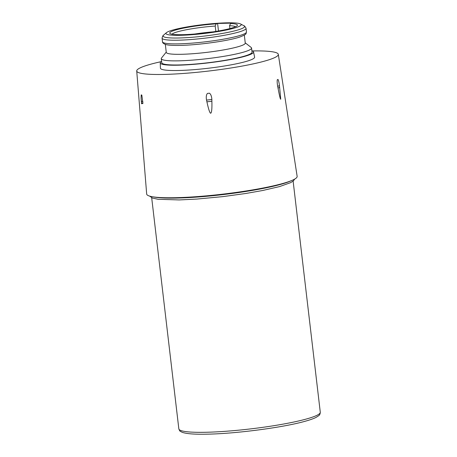 <?xml version="1.0" encoding="UTF-8"?>
<svg xmlns="http://www.w3.org/2000/svg" width="457" height="457" viewBox="0 0 457 457"><rect width="100%" height="100%" fill="white"/><g stroke="black" fill="none" stroke-linecap="round" stroke-linejoin="round"><path stroke-width="0.69" d="M278.313 54.343A71.286 8.42 -6.7 0 1 239.514 66.556A71.286 8.42 -6.7 0 1 164.594 74.411A71.286 8.42 173.3 0 1 136.717 70.972L146.674 194.036A75.753 8.951 173.3 0 0 176.299 197.687A75.753 8.951 -6.7 0 0 255.914 189.341A75.753 8.951 -6.7 0 0 297.147 176.362L278.313 54.343A71.286 8.42 -6.7 0 0 252.35 50.938M277.993 79.427C278.553 80.392 279.044 82.449 279.467 85.608L280.729 99.203C280.381 99.569 279.484 95.873 278.027 88.115L277.702 86.407C277.171 83.363 277.039 81.135 277.308 79.735L277.993 79.427L277.308 79.735M209.432 93.188C210.843 94.222 211.654 96.324 211.859 99.495L211.888 101.26C212.082 108.915 211.671 112.908 210.643 113.245C209.769 112.988 208.518 109.183 206.907 101.82L206.53 100.106C205.987 96.958 206.29 94.73 207.438 93.422L209.432 93.188L207.438 93.422M136.717 70.972A71.286 8.42 173.3 0 1 161.19 61.649M141.813 95.062L142.938 103.391L141.596 103.762L141.087 97.969L141.219 94.89L141.813 95.062L141.219 94.89M251.887 50.773A46.968 5.547 173.3 0 1 253.544 51.927L254.606 57.102A47.419 5.604 173.3 0 1 244.981 61.775A47.419 5.604 173.3 0 1 192.534 69.778A47.419 5.604 173.3 0 1 160.418 68.167L160.253 62.889A46.968 5.547 173.3 0 1 161.601 61.381M253.544 51.927A46.968 5.547 173.3 0 1 244.004 56.554A46.968 5.547 173.3 0 1 192.06 64.477A46.968 5.547 173.3 0 1 160.253 62.889M161.281 58.656L161.767 62.769A45.454 5.37 -6.7 0 0 179.538 64.934A45.454 5.37 -6.7 0 0 227.22 59.941A45.454 5.37 -6.7 0 0 252.047 52.161L251.567 48.054A45.454 5.37 173.3 0 1 226.735 55.834A45.454 5.37 173.3 0 1 179.053 60.827A45.454 5.37 -6.7 0 1 161.281 58.656A45.454 5.37 -6.7 0 1 161.527 57.988L166.234 52.115M245.232 42.832L251.167 47.454A45.454 5.37 173.3 0 1 251.567 48.054M165.325 44.386L166.268 52.389A39.77 4.701 -6.7 0 0 181.817 54.286A39.77 4.701 173.3 0 0 223.536 49.922A39.77 4.701 173.3 0 0 245.266 43.112L244.324 35.103M240.553 23.964A37.874 4.473 173.3 0 0 226.381 22.85A37.874 4.473 -6.7 0 0 166.411 32.676A37.874 4.473 -6.7 0 0 180.761 35.298A37.874 4.473 173.3 0 0 223.302 30.625A37.874 4.473 173.3 0 0 240.553 23.964L243.878 25.712A41.021 4.85 173.3 0 1 225.192 32.927A41.021 4.85 173.3 0 1 179.121 37.988A41.021 4.85 -6.7 0 1 163.577 35.143C163.138 35.155 162.635 36.132 162.064 38.08A42.278 4.998 -6.7 0 0 178.601 40.187A42.278 4.998 173.3 0 0 223.296 35.48A42.278 4.998 173.3 0 0 246.032 28.214L246.483 32.047A42.278 4.998 173.3 0 1 223.039 39.251A42.278 4.998 173.3 0 1 179.03 43.838A42.278 4.998 -6.7 0 1 162.515 41.913L162.064 38.08M217.601 23.461L216.172 23.85A34.086 4.027 173.3 0 0 170.01 33.498A34.086 4.027 173.3 0 0 204.039 33.075A34.086 4.027 173.3 0 0 237.24 25.603A34.086 4.027 173.3 0 0 230.534 23.501L231.962 23.107L217.601 23.461L218.486 30.99M215.841 31.436L215.207 26.043L216.172 23.85M213.185 31.847A32.196 3.805 -6.7 0 0 194.865 34.001M229.905 28.574L229.568 25.689A32.196 3.805 173.3 0 1 235.458 26.746M172.009 34.201A32.196 3.805 173.3 0 1 215.207 26.043M229.568 25.689L230.534 23.501M142.852 101.643L141.322 101.283L141.087 97.969M279.467 85.608L277.702 86.407M211.859 99.495L206.53 100.106M293.126 181.098L320.283 412.243A71.206 8.415 173.3 0 1 281.381 424.427A71.206 8.415 173.3 0 1 206.678 432.253A71.206 8.415 173.3 0 1 178.836 428.855L151.684 197.715M153.478 196.91A73.48 8.683 -6.7 0 0 177.756 198.041A73.48 8.683 -6.7 0 0 291.195 180.732M142.938 103.391L141.51 102.985L141.322 101.283M279.678 87.361L278.027 88.115M211.888 101.26L206.907 101.82M320.283 412.243C320.197 413.933 319.654 415.099 318.649 415.739L316.05 417.401C313.445 418.703 309.652 420.034 304.665 421.394C282.997 427.495 236.863 433.579 208.101 434.15C195.339 434.481 186.719 433.876 182.246 432.328L180.349 431.334C179.995 431.379 179.487 430.557 178.836 428.855M294.742 179.07L293.32 180.938L290.646 182.646L279.581 186.576L262.758 190.483L245.9 193.471L222.936 196.613L196.841 199.069L179.178 199.938L158.013 199.275L152.495 198.058L149.639 196.116M246.483 32.047C245.312 33.681 248.425 33.572 240.074 36.943C229.1 40.793 198.886 45.043 180.395 45.397C171.186 45.58 167.411 45.037 165.668 44.489C163.577 43.723 162.526 42.861 162.515 41.913M243.878 25.712C244.312 25.621 245.026 26.455 246.032 28.214M166.411 32.676L163.577 35.143M141.596 103.762L141.51 102.996"/></g></svg>
